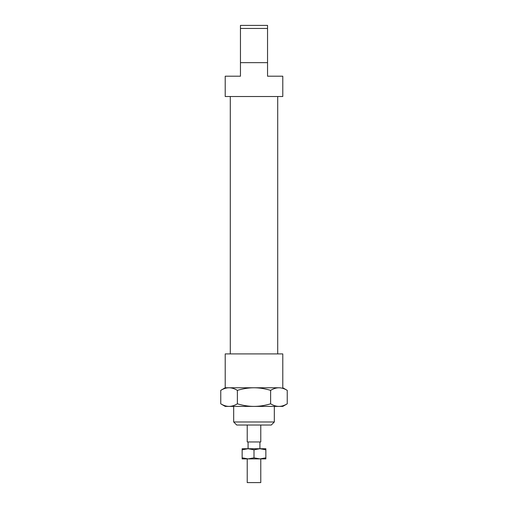 <?xml version="1.0" encoding="UTF-8"?>
<svg xmlns="http://www.w3.org/2000/svg" width="508" height="508" viewBox="0 0 508 508"><rect width="100%" height="100%" fill="white"/><g stroke="black" fill="none" stroke-linecap="round" stroke-linejoin="round"><path stroke-width="0.76" d="M260.775 458.895L260.775 482.6L247.225 482.6L247.225 458.895M260.775 425.025L260.775 441.96L247.225 441.96L247.225 425.025M220.758 390.347L225.215 387.775L229.07 387.775C226.428 387.775 223.66 388.633 220.758 390.347L220.758 403.828C223.66 405.536 226.428 406.394 229.07 406.4L225.215 406.4L220.758 403.828M282.785 387.775L287.242 390.347C284.34 388.633 281.572 387.775 278.93 387.775L254 387.775L278.93 387.775C276.288 387.775 273.52 388.633 270.618 390.347C264.82 388.633 259.277 387.775 254 387.775C248.723 387.775 243.18 388.633 237.382 390.347C234.48 388.633 231.712 387.775 229.07 387.775L254 387.775L225.215 387.775L225.215 353.905L282.785 353.905L282.785 387.775M287.242 403.828L282.785 406.4L278.93 406.4C281.572 406.394 284.34 405.536 287.242 403.828L287.242 390.347M270.618 403.828C273.52 405.536 276.288 406.394 278.93 406.4L254 406.4C259.277 406.394 264.82 405.536 270.618 403.828L270.618 390.347M229.07 406.4C231.712 406.394 234.48 405.536 237.382 403.828C243.18 405.536 248.723 406.394 254 406.4L229.07 406.4M237.382 403.828L237.382 390.347M259.925 458.895L242.145 458.895L242.145 457.835L248.075 458.895L254 457.835L259.925 458.895L265.855 457.835L265.855 458.895L259.925 458.895M259.925 448.735L254 449.79L248.075 448.735L265.855 448.735L265.855 449.79L259.925 448.735L259.925 441.96M242.145 449.79L242.145 448.735L248.075 448.735L242.145 449.79L242.145 457.835M265.855 457.835L265.855 449.79M254 457.835L254 449.79M240.455 28.448L240.455 76.2L225.215 76.2L225.215 96.52L282.785 96.52L282.785 76.2L267.545 76.2L267.545 25.4L240.455 25.4L240.455 28.448L267.545 28.448M267.545 62.655L240.455 62.655M274.32 421.977L233.68 421.977L236.728 425.025L271.272 425.025L274.32 421.977L274.32 406.4M248.075 441.96L248.075 448.735M277.705 96.52L277.705 353.905M233.68 406.4L233.68 421.977M230.295 96.52L230.295 353.905"/></g></svg>
